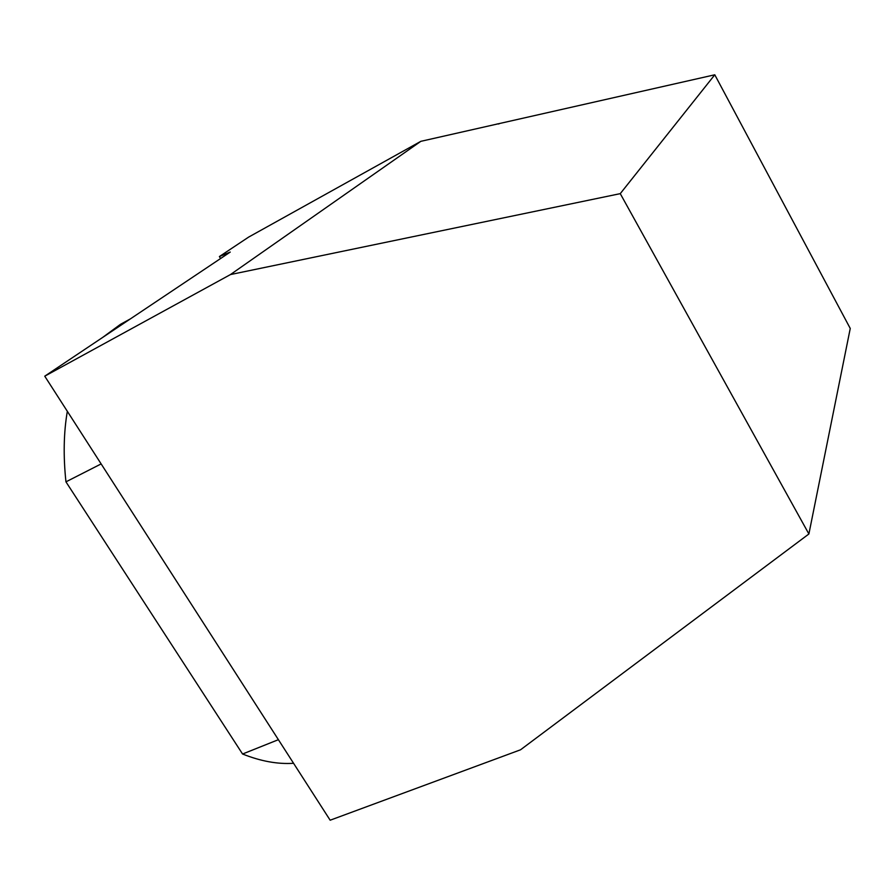 <?xml version="1.0" encoding="UTF-8"?>
<svg xmlns="http://www.w3.org/2000/svg" width="895" height="895" viewBox="0 0 895 895"><rect width="100%" height="100%" fill="white"/><g stroke="black" fill="none" stroke-linecap="round" stroke-linejoin="round"><path stroke-width="1.34" d="M220.595 258.521L219.398 256.552L248.62 237.108L420.829 141.332L230.462 274.564L44.75 376.18L330.154 820.212L520.532 749.797L808.89 533.979L850.25 328.454L714.781 74.788L620.257 193.644L230.462 274.564M714.781 74.788L420.829 141.332M497.15 123.946L498.929 123.935M219.398 256.552L230.25 252.066L44.75 376.18M620.257 193.644L808.89 533.979M67.326 411.308C63.679 432.609 63.221 456.126 65.95 481.846L101.146 463.912M65.95 481.846L242.567 754.015C260.725 761.253 277.719 764.341 293.571 763.29M278.401 739.684L242.567 754.015M130.401 318.877L120.467 324.337L102.5 337.538"/></g></svg>
